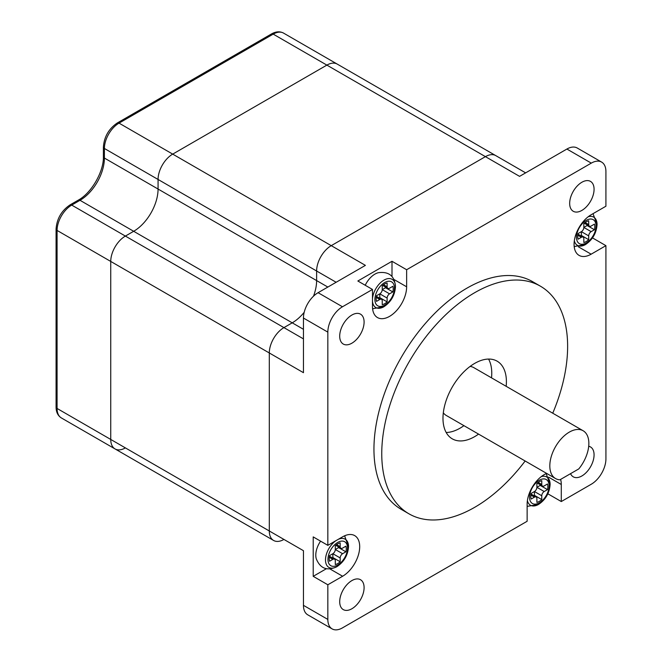 <?xml version="1.0" encoding="UTF-8"?>
<svg xmlns="http://www.w3.org/2000/svg" width="662" height="662" viewBox="0 0 662 662"><rect width="100%" height="100%" fill="white"/><g stroke="black" fill="none" stroke-linecap="round" stroke-linejoin="round"><path stroke-width="0.99" d="M506.165 386.31A44.842 25.892 120 0 0 497.112 361.162A44.842 25.892 120 0 0 474.695 363.388A44.842 25.892 120 0 0 445.394 402.91A44.842 25.892 120 0 0 452.27 438.84A44.842 25.892 120 0 0 474.695 436.622A44.842 25.892 120 0 0 478.568 434.107M446.18 432.493A44.842 25.892 120 0 0 460.057 428.173A44.842 25.892 120 0 0 463.93 425.658M491.527 377.861A44.842 25.892 120 0 0 488.573 359.069M552.745 413.196A131.432 75.882 120 0 0 540.407 286.183A131.432 75.882 120 0 0 474.695 292.687A131.432 75.882 120 0 0 388.826 408.512A131.432 75.882 120 0 0 408.975 513.828A131.432 75.882 120 0 0 474.695 507.315A131.432 75.882 120 0 0 525.148 461M540.407 286.183L532.604 281.673A131.432 75.882 120 0 0 466.884 288.185A131.432 75.882 120 0 0 381.022 404.002A131.432 75.882 120 0 0 401.172 509.318L408.975 513.828M546.655 473.421A24.146 13.943 120 0 0 544.205 474.629A24.146 13.943 120 0 0 527.134 504.204L527.134 521.267L342.477 627.874A20.696 11.949 120 0 1 332.134 628.9A20.696 11.949 120 0 1 327.839 619.425L327.839 584.778L342.618 576.246A24.146 13.943 120 0 0 358.399 554.971A24.146 13.943 120 0 0 354.691 535.616A24.146 13.943 120 0 0 342.618 536.816L327.839 545.347L313.209 536.899L313.209 576.329L327.839 584.778M351.894 580.582A17.245 9.955 -60 0 1 360.525 579.73A17.245 9.955 -60 0 1 363.165 593.549A17.245 9.955 -60 0 1 351.894 608.75A17.245 9.955 -60 0 1 343.272 609.603A17.245 9.955 -60 0 1 340.632 595.783A17.245 9.955 -60 0 1 351.894 580.582M588.7 446.271A17.245 9.955 -60 0 1 590.496 446.949A17.245 9.955 -60 0 1 593.144 460.769A17.245 9.955 -60 0 1 581.873 475.97A17.245 9.955 -60 0 1 573.251 476.822A17.245 9.955 -60 0 1 570.553 473.661M581.873 182.257A17.245 9.955 -60 0 1 590.496 181.396A17.245 9.955 -60 0 1 593.144 195.224A17.245 9.955 -60 0 1 581.873 210.417A17.245 9.955 -60 0 1 573.251 211.277A17.245 9.955 -60 0 1 570.603 197.45A17.245 9.955 -60 0 1 581.873 182.257M351.894 315.029A17.245 9.955 -60 0 1 360.525 314.169A17.245 9.955 -60 0 1 363.165 327.996A17.245 9.955 -60 0 1 351.894 343.189A17.245 9.955 -60 0 1 343.272 344.05A17.245 9.955 -60 0 1 340.632 330.222A17.245 9.955 -60 0 1 351.894 315.029M583.131 430.747A27.597 15.929 120 0 0 555.534 446.676A27.597 15.929 120 0 0 555.534 478.543A27.597 15.929 120 0 0 559.887 479.818L578.787 468.911A27.597 15.929 120 0 0 583.131 430.747L473.851 367.65A27.597 15.929 120 0 0 470.086 366.434M443.317 412.798A27.597 15.929 120 0 0 446.254 415.455L555.534 478.543M336.139 282.269L316.618 271.006A20.696 11.949 -60 0 1 331.257 245.652L485.42 156.646A20.696 11.949 -60 0 1 495.772 155.62L283.551 33.1A20.696 11.949 120 0 0 273.199 34.126L119.036 123.132A20.696 11.949 120 0 0 104.406 148.478L104.406 158.061A34.498 19.918 -60 0 1 80.011 200.305L71.719 205.096A20.696 11.949 120 0 0 57.081 230.442L57.081 408.462A20.696 11.949 120 0 0 61.367 417.937C57.867 415.728 56.105 412.103 56.071 407.047A3.451 1.994 0 0 0 57.081 408.462L110.744 439.444L110.744 261.432A20.696 11.949 -60 0 1 125.383 236.077L133.674 231.286A34.498 19.918 120 0 0 158.069 189.042L104.406 158.061A3.451 1.994 0 0 1 103.396 156.646L103.396 147.072A3.451 1.994 -0 0 0 104.406 148.478L158.069 179.46A20.696 11.949 -60 0 1 172.708 154.114L326.871 65.108A20.696 11.949 -60 0 1 337.215 64.082A20.696 11.949 -60 0 0 326.871 65.108L273.199 34.126A3.451 1.994 60 0 0 271.478 33.952C275.872 31.453 279.894 31.172 283.551 33.1M578.447 246.852L591.149 254.183A24.146 13.943 120 0 1 579.076 255.383A24.146 13.943 120 0 1 575.369 236.036A24.146 13.943 120 0 1 591.149 214.753L605.92 206.221L605.92 171.574A20.696 11.949 120 0 0 601.634 162.099A20.696 11.949 120 0 0 591.29 163.125L406.633 269.732L392.003 261.283L357.852 281.002L372.483 289.451L342.477 306.771A20.696 11.949 120 0 0 327.839 332.125L327.839 545.347M601.634 162.099L577.239 148.015A20.696 11.949 120 0 0 566.895 149.041L519.571 176.365L485.42 156.646A20.696 11.949 -60 0 1 495.772 155.62L525.636 172.865M327.839 287.06L158.069 189.042L158.069 179.46L316.618 271.006L316.618 280.58A34.498 19.918 120 0 1 313.49 296.204A34.498 19.918 120 0 0 316.618 280.58L316.618 271.006A20.696 11.949 -60 0 1 331.257 245.652L365.407 265.371L318.083 292.695A20.696 11.949 120 0 0 303.453 318.041L303.453 372.681L269.302 352.97A20.696 11.949 -60 0 1 283.932 327.616L292.232 322.833A34.498 19.918 120 0 0 304.189 312.307A34.498 19.918 120 0 1 292.232 322.833L133.674 231.286A34.498 19.918 120 0 0 158.069 189.042L158.069 179.46A20.696 11.949 -60 0 1 172.708 154.114L326.871 65.108L485.42 156.646L331.257 245.652L119.036 123.132A3.451 1.994 60 0 0 117.315 122.958L271.478 33.952M332.134 628.9L307.739 614.816A20.696 11.949 120 0 1 303.453 605.341L303.453 550.701L269.302 530.982L269.302 352.97A20.696 11.949 -60 0 1 283.932 327.616L292.232 322.833L303.453 329.312M162.438 476.284A20.696 11.949 120 0 1 162.356 476.243A20.696 11.949 120 0 1 162.273 476.193A20.696 11.949 120 0 0 162.356 476.243L273.588 540.457A20.696 11.949 120 0 1 269.302 530.982L110.744 439.444L110.744 261.432L269.302 352.97L269.302 530.982A20.696 11.949 120 0 0 273.588 540.457A20.696 11.949 120 0 0 283.932 539.431M547.863 493.802L561.285 501.548L591.29 484.22A20.696 11.949 120 0 0 605.929 458.874L605.92 245.66L592.498 237.906M372.483 289.451L372.483 306.514A24.146 13.943 120 0 0 377.489 317.57A24.146 13.943 120 0 0 396.091 311.099A24.146 13.943 120 0 0 406.633 286.795L406.633 269.732M561.285 501.548L561.285 484.485A24.146 13.943 120 0 0 560.615 479.404M591.149 254.183L605.92 245.66M546.555 474.033A24.146 13.943 120 0 0 546.498 473.487M574.227 246.876A24.146 13.943 120 0 0 574.732 246.653M344.968 536.22A24.146 13.943 120 0 0 344.902 535.674M313.209 576.329L326.341 568.749M372.64 309.063A24.146 13.943 120 0 0 373.145 308.84M392.003 276.459L392.003 261.283M273.588 540.457L115.031 448.919A20.696 11.949 120 0 1 110.744 439.444A20.696 11.949 120 0 0 115.031 448.919A20.696 11.949 120 0 0 125.383 447.893M56.071 407.047L56.071 229.035A3.451 1.994 -0 0 0 57.081 230.442L110.744 261.432A20.696 11.949 -60 0 1 125.383 236.077L133.674 231.286L80.011 200.305A3.451 1.994 60 0 0 78.281 200.139C91.43 193.081 103.86 171.557 103.396 156.646M338.025 539.464A16.285 9.4 -60 0 1 348.535 546.489A16.285 9.4 -60 0 1 348.535 546.647C347.898 555.244 344.017 561.914 336.884 566.672C327.21 571.232 320.358 568.641 316.304 558.885A17.245 9.955 -60 0 1 315.791 555.12A17.245 9.955 -60 0 1 320.582 541.16M329.204 558.645A12.073 6.968 -60 0 1 329.56 555.625L332.862 553.713A3.451 1.994 120 0 0 335.303 549.493L335.303 545.678A12.073 6.968 -60 0 1 340.177 542.857L340.177 546.671A3.451 1.994 120 0 0 340.897 548.252A3.451 1.994 120 0 0 342.618 548.078L345.92 546.175A12.073 6.968 -60 0 1 345.92 551.81L342.618 553.713A3.451 1.994 120 0 0 340.177 557.942L340.177 561.757A12.073 6.968 -60 0 1 335.303 564.57L335.303 560.755A3.451 1.994 120 0 0 334.583 559.175A3.451 1.994 120 0 0 332.862 559.349L329.56 561.252A12.073 6.968 -60 0 1 329.204 558.645M340.177 561.757L332.862 557.528A12.073 6.968 -60 0 1 332.415 557.925M345.92 551.81L338.605 547.582L335.303 549.493L342.618 553.713M338.721 547.002A12.073 6.968 -60 0 1 338.605 547.582M340.177 557.942L332.862 553.713L332.862 557.528M577.727 236.582A12.073 6.968 -60 0 1 578.083 233.562L581.385 231.65A3.451 1.994 120 0 0 583.826 227.43L583.826 223.615A12.073 6.968 -60 0 1 588.708 220.794L588.708 224.608A3.451 1.994 120 0 0 589.42 226.189A3.451 1.994 120 0 0 591.149 226.023L594.451 224.112A12.073 6.968 -60 0 1 594.451 229.747L591.149 231.65A3.451 1.994 120 0 0 588.708 235.879L588.708 239.694A12.073 6.968 -60 0 1 583.826 242.507L583.826 238.692A3.451 1.994 120 0 0 583.114 237.112A3.451 1.994 120 0 0 581.385 237.286L578.083 239.197A12.073 6.968 -60 0 1 577.727 236.582M588.708 239.694L581.385 235.465A12.073 6.968 -60 0 1 580.946 235.862M594.451 229.747L587.128 225.519L583.826 227.43L591.149 231.65M587.252 224.939A12.073 6.968 -60 0 1 587.128 225.519M588.708 235.879L581.385 231.65L581.385 235.465M376.14 298.769A12.073 6.968 -60 0 1 376.496 295.748L379.798 293.837A3.451 1.994 120 0 0 382.239 289.617L382.239 285.802A12.073 6.968 -60 0 1 387.121 282.988L387.121 286.795A3.451 1.994 120 0 0 387.833 288.375A3.451 1.994 120 0 0 389.554 288.21L392.864 286.298A12.073 6.968 -60 0 1 392.864 291.934L389.554 293.837A3.451 1.994 120 0 0 387.121 298.065L387.121 301.88A12.073 6.968 -60 0 1 382.239 304.694L382.239 300.879A3.451 1.994 120 0 0 381.527 299.307A3.451 1.994 120 0 0 379.798 299.472L376.496 301.384A12.073 6.968 -60 0 1 376.14 298.769M365.225 285.256A17.245 9.955 -60 0 1 378.432 272.694C388.942 271.354 394.618 275.996 395.471 286.613A16.285 9.4 -60 0 1 395.471 286.77L395.471 286.613A16.285 9.4 -60 0 0 384.415 279.869A16.285 9.4 -60 0 0 372.483 298.827M387.121 301.88L379.798 297.652A12.073 6.968 -60 0 1 379.351 298.049M392.864 291.934L385.541 287.705L382.239 289.617L389.554 293.837M385.665 287.126A12.073 6.968 -60 0 1 385.541 287.705M387.121 298.065L379.798 293.837L379.798 297.652M530.792 496.459A12.073 6.968 -60 0 1 531.147 493.438L534.449 491.527A3.451 1.994 120 0 0 536.89 487.306L536.89 483.492A12.073 6.968 -60 0 1 541.773 480.67L541.773 484.485A3.451 1.994 120 0 0 542.484 486.065A3.451 1.994 120 0 0 544.205 485.891L547.515 483.988A12.073 6.968 -60 0 1 547.515 489.623L544.205 491.527A3.451 1.994 120 0 0 541.773 495.755L541.773 499.57A12.073 6.968 -60 0 1 536.89 502.384L536.89 498.569A3.451 1.994 120 0 0 536.179 496.988A3.451 1.994 120 0 0 534.449 497.162L531.147 499.065A12.073 6.968 -60 0 1 530.792 496.459M541.773 499.57L534.449 495.342A12.073 6.968 -60 0 1 534.002 495.739M547.515 489.623L540.192 485.395L536.89 487.306L544.205 491.527M540.316 484.816A12.073 6.968 -60 0 1 540.192 485.395M541.773 495.755L534.449 491.527L534.449 495.342M566.895 149.041L591.29 163.125M318.083 292.695L342.477 306.771M303.453 338.886L71.719 205.096A3.451 1.994 60 0 0 69.99 204.922L78.281 200.139M303.453 318.041L327.839 332.125M303.453 605.341L327.839 619.425M548.583 477.153L561.285 484.485M329.916 568.915L342.618 576.246M393.931 279.463L406.633 286.795M108.692 445.253L108.593 445.203A20.696 11.949 120 0 0 108.692 445.253L162.356 476.243M336.884 566.672A16.285 9.4 -60 0 1 325.497 559.944A16.285 9.4 -60 0 1 336.006 540.631M347.525 548.07A13.836 7.985 120 0 0 337.744 542.418A13.836 7.985 120 0 0 327.963 559.365A13.836 7.985 120 0 0 337.744 565.009A13.836 7.985 120 0 0 347.525 548.07M332.862 559.349L329.279 557.28M340.177 546.671L336.594 544.603M574.186 246.537L585.407 244.609A16.285 9.4 -60 0 1 574.335 240.753M596.048 226.007A13.836 7.985 120 0 0 586.267 220.355A13.836 7.985 120 0 0 576.486 237.302A13.836 7.985 120 0 0 586.267 242.946A13.836 7.985 120 0 0 596.048 226.007M588.179 216.764A16.285 9.4 -60 0 1 597.058 224.426A16.285 9.4 -60 0 1 597.058 224.583L593.028 213.669M581.385 237.286L577.81 235.217M588.708 224.608L585.125 222.54M372.598 308.724L383.819 306.796A16.285 9.4 -60 0 1 372.483 301.26M394.461 288.193A13.836 7.985 120 0 0 384.68 282.55A13.836 7.985 120 0 0 374.899 299.489A13.836 7.985 120 0 0 384.68 305.132A13.836 7.985 120 0 0 394.461 288.193M379.798 299.472L376.215 297.404M387.121 286.795L383.538 284.734M527.134 506.38L538.471 504.485A16.285 9.4 -60 0 1 527.391 500.621M549.112 485.883A13.836 7.985 120 0 0 539.331 480.231A13.836 7.985 120 0 0 529.55 497.179A13.836 7.985 120 0 0 539.331 502.822A13.836 7.985 120 0 0 549.112 485.883M541.235 476.64A16.285 9.4 -60 0 1 550.122 484.303A16.285 9.4 -60 0 1 550.122 484.46L546.175 473.628M534.449 497.162L530.866 495.093M541.773 484.485L538.189 482.416M115.031 448.919L61.367 417.937M56.071 229.035C56.833 218.758 61.467 210.723 69.99 204.922M103.396 147.072C104.149 136.794 108.791 128.759 117.315 122.958M348.535 546.663L344.588 535.815M334.583 559.175L329.436 556.204M340.897 548.252L335.75 545.281M583.114 237.112L577.967 234.141M589.42 226.189L584.273 223.218M597.058 224.6C596.429 233.181 592.54 239.851 585.407 244.609M381.527 299.307L376.38 296.328M387.833 288.375L382.686 285.405M395.471 286.787C394.833 295.368 390.952 302.046 383.819 306.796M536.179 496.988L531.032 494.017M542.484 486.065L537.337 483.094M550.122 484.476C549.485 493.058 545.604 499.727 538.471 504.485"/></g></svg>

